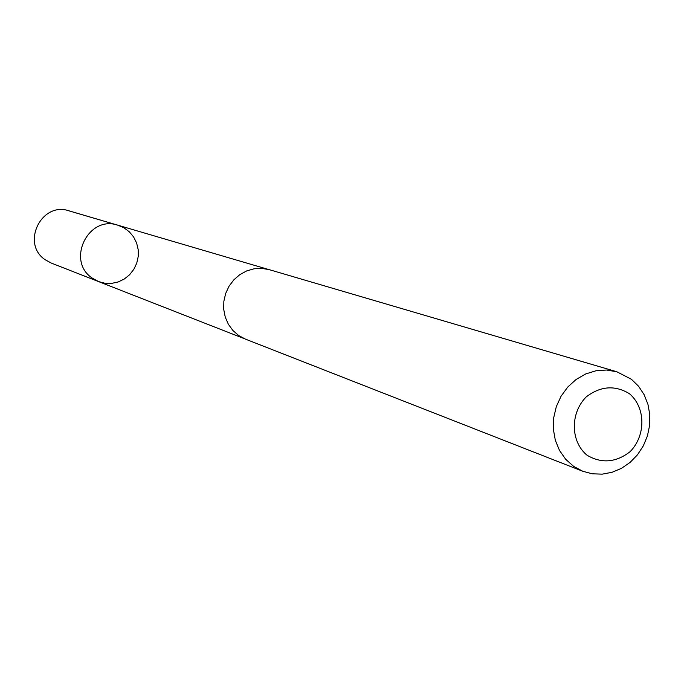 <?xml version="1.0" encoding="UTF-8"?>
<svg xmlns="http://www.w3.org/2000/svg" width="684" height="684" viewBox="0 0 684 684"><rect width="100%" height="100%" fill="white"/><g stroke="black" fill="none" stroke-linecap="round" stroke-linejoin="round"><path stroke-width="1.03" d="M92.186 278.072C65.946 260.749 88.279 214.844 117.862 225.198L123.992 227.823L129.336 231.825L133.628 236.98L136.629 243.034L138.194 249.643L138.228 256.466L136.749 263.152L133.825 269.342L129.618 274.72L124.334 278.986L118.255 281.928L111.706 283.381L105.028 283.27L98.573 281.594L92.186 278.072C65.946 260.749 88.279 214.844 117.862 225.198L68.99 210.834C41.442 201.207 20.759 243.658 45.187 259.749L51.146 263.015L98.573 281.594L92.186 278.072M616.806 371.754L269.231 269.65L261.724 268.359L254.072 268.786L246.633 270.932L239.759 274.686L233.791 279.884L229.003 286.271L225.634 293.556L223.848 301.37L223.711 309.348L225.25 317.111L228.379 324.293L232.945 330.543L238.733 335.57L245.462 339.136L582.768 471.267L592.301 473.807L602.211 474.149L612.077 472.293L621.5 468.326L630.075 462.427L637.454 454.834L643.311 445.874L647.432 435.913L649.62 425.38L649.8 414.709L647.953 404.347L644.157 394.719L638.565 386.238L631.4 379.261L616.806 371.754L606.511 370.027L595.969 370.771L585.684 373.96L576.142 379.449L567.814 386.973L561.085 396.181L556.306 406.638L553.681 417.838L553.356 429.236L555.331 440.291L559.512 450.465L565.694 459.289L573.577 466.326L582.768 471.267M629.365 393.651C614.899 384.955 600.509 386.041 586.188 396.925C570.011 413.281 570.465 441.556 587.043 455.236C601.604 463.769 615.951 462.581 630.109 451.671C646.072 435.392 645.747 407.45 629.365 393.651M116.853 224.925L68.049 210.578M267.846 269.282L117.862 225.198M244.145 338.589L98.573 281.594"/></g></svg>
